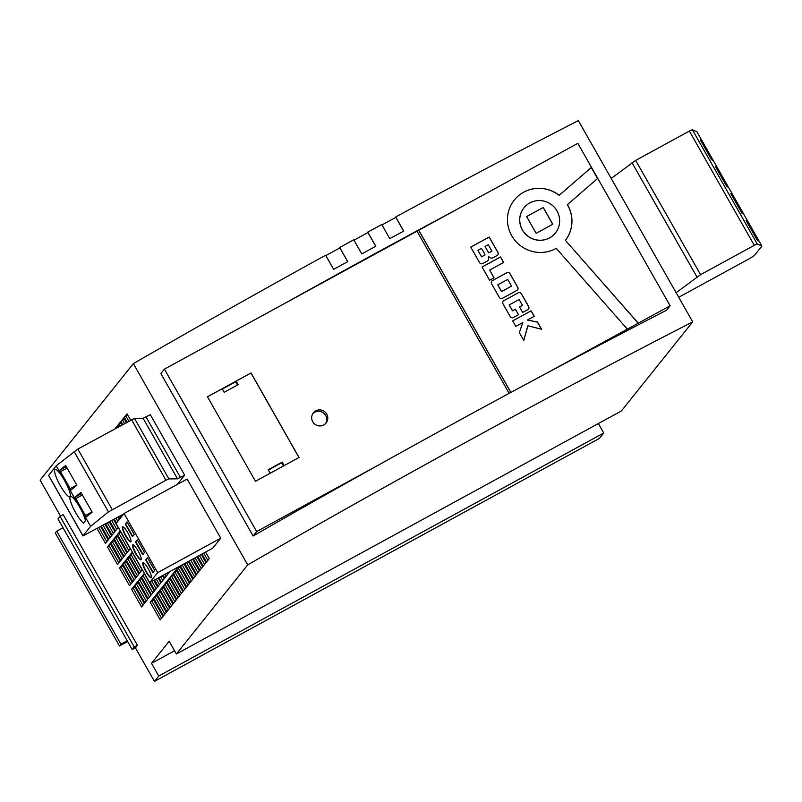 <?xml version="1.0" encoding="UTF-8"?>
<svg xmlns="http://www.w3.org/2000/svg" width="802" height="802" viewBox="0 0 802 802"><rect width="100%" height="100%" fill="white"/><g stroke="black" fill="none" stroke-linecap="round" stroke-linejoin="round"><path stroke-width="1.2" d="M722.582 177.302L717.108 167.488L715.574 166.786L726.812 186.565L728.346 187.257L722.582 177.302M717.048 169.372L717.91 168.901M707.294 150.395L701.83 140.581L700.286 139.879L711.524 159.658L713.058 160.35L707.294 150.395M701.76 142.465L702.632 141.994M753.148 231.126L747.685 221.302L746.151 220.61L757.379 240.379L758.913 241.081L753.148 231.126M747.614 223.187L748.487 222.715M737.86 204.209L732.396 194.395L730.863 193.703L742.101 213.472L743.634 214.174L737.86 204.209M732.326 196.279L733.198 195.808M79.849 507.445A15.489 3.108 -118.6 0 0 70.335 496.468A15.489 3.108 -118.6 0 0 75.659 512.678A15.489 3.108 -118.6 0 0 83.488 523.125L85.463 520.658A15.489 3.108 -118.6 0 0 79.849 507.445M64.561 480.538A15.489 3.108 -118.6 0 0 55.047 469.561A15.489 3.108 -118.6 0 0 60.371 485.771A15.489 3.108 -118.6 0 0 69.884 496.749A15.489 3.108 -118.6 0 0 64.561 480.538M315.737 410.875A8.15 7.96 38.7 0 0 313.642 423.055A8.15 7.96 38.7 0 0 326.103 423.025A8.15 7.96 38.7 0 0 315.737 410.875M325.522 423.687A8.15 7.96 38.7 0 0 312.87 413.561M375.737 246.294L367.928 232.55A936.816 76.611 150.4 0 0 360.93 236.369A936.816 76.611 150.4 0 0 353.983 240.169M148.24 568.788A8.561 1.714 -118.6 0 0 142.987 562.723A8.561 1.714 -118.6 0 0 145.924 571.676A8.561 1.714 -118.6 0 0 151.187 577.741A8.561 1.714 -118.6 0 0 148.24 568.788M143.187 562.673A8.561 1.714 -118.6 0 0 146.275 571.485A8.561 1.714 -118.6 0 0 151.337 577.59M138.054 550.844A8.561 1.714 -118.6 0 0 132.791 544.779A8.561 1.714 -118.6 0 0 135.738 553.741A8.561 1.714 -118.6 0 0 140.992 559.806A8.561 1.714 -118.6 0 0 138.054 550.844M132.992 544.738A8.561 1.714 -118.6 0 0 136.089 553.55A8.561 1.714 -118.6 0 0 141.142 559.656M127.859 532.909A8.561 1.714 -118.6 0 0 122.606 526.844A8.561 1.714 -118.6 0 0 125.543 535.796A8.561 1.714 -118.6 0 0 130.806 541.861A8.561 1.714 -118.6 0 0 127.859 532.909M122.806 526.794A8.561 1.714 -118.6 0 0 125.894 535.606A8.561 1.714 -118.6 0 0 130.947 541.721M555.415 232.971A20.13 19.649 -141.3 0 1 524.628 233.031A20.13 19.649 -141.3 0 1 529.791 202.946A20.13 19.649 -141.3 0 1 555.415 232.971L555.365 233.041A20.13 19.649 -141.3 0 1 555.365 233.041A20.13 19.649 -141.3 0 1 524.568 233.101A20.13 19.649 -141.3 0 1 523.927 207.888A20.13 19.649 -141.3 0 1 523.957 207.848M670.121 305.783L666.572 310.214A937.217 76.641 150.4 0 0 547.606 372.689L627.354 329.141L556.207 248.319A32.551 31.779 -141.3 0 1 555.726 248.59A32.551 31.779 -141.3 0 1 515.325 240.811A32.551 31.779 -141.3 0 1 514.293 200.039A32.551 31.779 -141.3 0 1 523.686 192.179A32.551 31.779 -141.3 0 1 559.205 195.287L591.345 167.458L597.6 178.485L567.415 204.62A32.551 31.779 -141.3 0 1 565.4 240.369L638.292 323.166L670.121 305.783L577.851 143.347L418.774 230.214L510.904 392.399M514.262 200.079A32.551 31.779 -141.3 0 1 523.626 192.249A32.551 31.779 -141.3 0 1 559.144 195.357L559.205 195.287M132.23 649.57L134.275 647.024L60.05 516.368L58.005 518.914L132.23 649.57L135.388 647.846L154.445 681.389L158.746 676.026L151.518 663.314L169.162 641.279L176.38 653.991L621.36 410.985L692.687 321.883A937.217 76.641 150.4 0 0 475.125 437.23A937.217 76.641 150.4 0 0 247.708 564.889L133.363 363.607L40.1 480.117L60.541 516.097M379.186 464.659L256.67 531.566L253.121 535.997A937.217 76.641 150.4 0 1 379.186 464.659A937.217 76.641 -29.6 0 1 464.087 417.812A937.217 76.641 -29.6 0 1 547.606 372.689M253.121 535.997L160.851 373.562L164.4 369.131L286.915 302.224A937.217 76.641 150.4 0 1 371.817 255.377A937.217 76.641 150.4 0 1 455.335 210.254M133.363 363.607A937.217 76.641 150.4 0 1 325.622 255.236L333.652 269.362A937.217 76.641 -29.6 0 1 347.737 261.612L339.717 247.487A937.217 76.641 150.4 0 1 353.772 239.788L361.792 253.913A937.217 76.641 -29.6 0 1 368.81 250.074A937.217 76.641 -29.6 0 1 375.807 246.254L367.787 232.129L367.075 233.021M135.388 647.846L137.423 645.299L63.198 514.643L60.05 516.368M247.708 564.889L176.38 653.991M220.75 538.192L187.147 479.045L124.079 513.481L116.089 523.465L149.693 582.613L212.761 548.167L220.75 538.192L157.683 572.628L124.079 513.481M137.613 581.721L134.856 585.159L144.891 602.813L147.638 599.375L137.613 581.721M113.543 539.345L110.786 542.784L120.811 560.448L123.568 556.999L113.543 539.345M150.205 582.332L154.806 590.422L157.563 586.984L153.804 580.367M140.921 577.59L138.165 581.029L148.19 598.683L150.946 595.244L140.921 577.59M197.673 556.408L203.217 566.172L205.974 562.723L201.272 554.443M201.994 554.052L206.525 562.032L209.282 558.593L205.583 552.087M132.19 552.267L129.433 555.716L139.468 573.37L142.225 569.921L132.19 552.267M125.573 560.528L122.816 563.976L132.851 581.63L135.608 578.192L125.573 560.528M101.353 526.192L108.781 539.255L111.538 535.816L104.952 524.227M144.23 573.46L141.473 576.899L151.498 594.553L154.255 591.114L144.23 573.46M122.265 564.658L119.518 568.107L129.543 585.761L132.3 582.322L122.265 564.658M97.042 528.548L105.473 543.385L108.23 539.947L100.641 526.583M134.305 585.851L131.548 589.29L141.583 606.954L144.34 603.505L134.305 585.851M110.235 543.475L107.478 546.914L117.503 564.578L120.26 561.129L110.235 543.475M119.237 519.526L117.894 517.16M114.305 519.125L116.49 522.964M128.881 556.398L126.125 559.846L136.16 577.5L138.916 574.052L128.881 556.398M105.674 523.836L112.09 535.124L114.836 531.686L109.262 521.871M126.876 552.869L116.851 535.215L114.095 538.653L124.12 556.307L126.876 552.869M179.518 595.776L169.493 578.122L166.736 581.56L176.761 599.214L179.518 595.776M170.044 577.43L180.069 595.084L182.826 591.645L172.801 573.991L170.044 577.43L171.788 576.478L181.412 593.41M184.731 563.475L193.302 578.563L196.059 575.114L188.33 561.51M178.475 566.894L176.651 569.169L186.686 586.823L189.442 583.385L179.698 566.222M186.134 587.515L176.099 569.861L173.352 573.3L183.377 590.954L186.134 587.515M193.362 558.763L199.909 570.302L202.665 566.854L196.961 556.799M189.041 561.119L196.61 574.433L199.357 570.984L192.64 559.154M180.41 565.831L189.994 582.693L192.751 579.255L184.009 563.866M163.428 585.691L173.453 603.345L176.209 599.906L166.184 582.252L163.428 585.691L165.182 584.738L174.796 601.67M160.23 619.876L162.986 616.427L152.951 598.773L150.195 602.222L160.23 619.876M109.984 521.48L115.388 530.994L118.145 527.546L113.583 519.516M170.154 607.475L172.911 604.036L162.876 586.382L160.119 589.821L170.154 607.475M163.538 615.746L166.295 612.297L156.26 594.643L153.503 598.081L163.538 615.746M166.846 611.615L169.603 608.167L159.568 590.513L156.811 593.951L166.846 611.615M126.355 422.564L123.729 417.942L120.972 421.391L122.756 424.529M120.15 531.084L117.403 534.523L127.428 552.177L130.185 548.738L120.15 531.084M117.724 427.276L117.112 426.203L115.127 428.689M158.836 577.62L161.423 582.162L164.179 578.723L162.435 575.656M163.157 575.255L164.731 578.031L167.488 574.583L166.746 573.3M167.468 572.899L168.039 573.901L169.894 571.575M122.546 515.395L122.215 514.804M118.616 516.759L119.789 518.834M130.666 420.208L127.037 413.812L124.28 417.261L127.067 422.173M122.034 424.92L120.42 422.073L117.663 425.521L118.445 426.885M154.525 579.976L158.114 586.292L160.871 582.853L158.124 578.011M90.606 526.302L56.22 465.782L77.834 449.05L134.485 418.373L143.127 418.313L150.295 414.664L184.681 475.185L177.513 478.844L168.871 478.904L165.934 480.248L108.43 511.937L90.606 526.302L82.937 535.937L123.658 514.012M177.272 484.428L184.681 475.185M63.027 527.746L56.721 531.185L55.288 532.979L119.478 645.971L127.668 641.53M127.217 640.738L120.912 644.186L56.721 531.185M489.661 270.073L503.636 262.444L500.518 256.941L482.062 267.016L489.581 280.239L494.052 277.803L489.661 270.073L493.982 277.843M522.683 312.449L527.826 309.642A2.326 2.266 -141.3 0 0 528.678 306.534L521.39 293.712A2.326 2.266 -141.3 0 0 518.252 292.79L503.806 300.67A2.326 2.266 -141.3 0 0 502.954 303.778L510.242 316.61A2.326 2.266 -141.3 0 0 513.38 317.532L518.553 314.705L515.415 309.181L512.508 310.775L509.19 304.93L519.125 299.507L522.443 305.351L519.546 306.925L522.683 312.449M541.611 329.291L537.5 322.053L527.395 320.038L534.242 316.309L531.114 310.805L512.668 320.88L515.786 326.374L522.804 322.554L519.355 332.65L523.776 340.439L527.937 325.762L541.611 329.291M502.463 298.314A2.326 2.266 -141.3 0 1 499.325 297.392L491.546 283.697A2.326 2.266 -141.3 0 1 492.398 280.6L506.854 272.7A2.326 2.266 -141.3 0 1 509.992 273.622L517.771 287.317A2.326 2.266 -141.3 0 1 516.919 290.424L502.463 298.314M492.819 257.863A2.326 2.266 -141.3 0 1 490.513 257.803L488.468 256.57L488.548 258.976A2.326 2.266 -141.3 0 1 487.395 261.011L482.724 263.567A2.326 2.266 -141.3 0 1 479.586 262.645L470.754 247.096L489.2 237.021L497.952 252.419A2.326 2.266 -141.3 0 1 497.09 255.527L492.819 257.863M286.915 302.224L417.02 231.176L509.15 393.341M256.67 531.566L164.4 369.131M207.457 396.759L255.467 481.28L299.046 457.481L251.026 372.96L207.457 396.759M692.687 321.883L578.352 120.611A937.217 76.641 150.4 0 0 395.697 216.971L394.995 217.853M367.787 232.129A937.217 76.641 150.4 0 1 381.762 224.53L389.782 238.645A937.217 76.641 -29.6 0 1 403.727 231.096L395.697 216.971M154.445 681.389L599.425 438.393L603.726 433.02L598.352 423.556M158.746 676.026L603.726 433.02M339.717 247.487L338.995 248.379M627.354 329.141L638.292 323.166M510.834 392.439L418.714 230.284L417.04 231.207M151.518 663.314L174.535 650.743M149.693 582.613L157.683 572.628M137.232 539.786L135.468 541.992L142.696 554.703L144.46 552.498L137.232 539.786M127.047 521.851L125.282 524.057L132.5 536.769L134.265 534.563L127.047 521.851M147.428 557.731L145.663 559.936L152.881 572.648L154.646 570.443L147.428 557.731M638.232 323.236L565.4 240.369M567.415 204.62L567.355 204.69A32.551 31.779 -141.3 0 1 565.34 240.43M597.54 178.535L591.285 167.528L559.144 195.357M543.255 207.467L526.613 216.55L536.147 233.322L552.789 224.239L543.255 207.467L526.633 216.58M237.482 385.02L235.648 381.792L236.199 381.1L238.204 384.629L224.189 392.288L222.174 388.749L207.477 396.789M235.648 381.792L222.344 389.05M251.026 372.96L236.199 381.1M250.976 373.03L298.966 457.521M284.189 465.591L282.204 462.092L268.189 469.741L270.174 473.25M523.756 340.399L527.796 325.853M534.162 316.339L531.054 310.875L512.678 320.91M541.5 329.261L537.45 322.113L527.395 320.038M522.443 305.351L519.566 306.955M518.483 314.745L515.365 309.251L512.458 310.845L509.19 304.93M503.115 301.271A2.326 2.266 -141.3 0 1 503.756 300.74L503.806 300.67M528.468 309.111A2.326 2.266 -141.3 0 0 528.628 306.605L521.34 293.773A2.326 2.266 -141.3 0 0 518.202 292.85L503.756 300.74M491.706 281.191A2.326 2.266 -141.3 0 1 492.348 280.67L492.398 280.6M517.561 289.893A2.326 2.266 -141.3 0 0 517.721 287.387L509.942 273.693A2.326 2.266 -141.3 0 0 506.794 272.77L492.348 280.67M497.771 284.86L501.521 291.627L511.526 286.124L507.716 279.427L497.771 284.86L501.581 291.557L511.526 286.124M503.566 262.485L500.458 257.011L482.082 267.046M470.764 247.126L489.15 237.091L497.892 252.49A2.326 2.266 -141.3 0 1 497.731 254.996M488.468 256.57L488.498 259.046A2.326 2.266 -141.3 0 1 488.037 260.49M477.952 250.374L481.541 256.851L484.608 255.136A0.652 0.632 -141.3 0 0 484.849 254.264L481.531 248.419L477.952 250.374L481.591 256.78L484.608 255.136M485.06 246.495L488.378 252.339A0.652 0.632 -141.3 0 0 489.26 252.6L491.887 251.166L488.248 244.75L485.06 246.495L488.378 252.339M488.318 252.409A0.652 0.632 -141.3 0 0 489.2 252.67L491.887 251.166M552.718 224.279L543.205 207.538M283.477 465.982L281.652 462.774L268.359 470.042M281.652 462.774L282.204 462.092M147.508 557.871L145.663 559.936M146.014 559.736L153.152 572.307M127.127 521.992L125.282 524.057M125.633 523.866L132.771 536.428M137.312 539.936L135.468 541.992M135.819 541.801L142.967 554.372M120.912 644.186L119.478 645.971M134.275 647.024L137.423 645.299M138.024 582.442L136.611 584.207L146.225 601.139M136.611 584.207L134.856 585.159M113.954 540.067L112.541 541.831L122.155 558.763M112.541 541.831L110.786 542.784M151.959 581.37L156.149 588.748M141.332 578.312L139.919 580.077L149.533 597.009M139.919 580.077L138.165 581.029M199.427 555.455L204.56 564.488M203.738 553.099L207.868 560.357M132.601 552.989L131.187 554.753L140.811 571.686M131.187 554.753L129.433 555.716M125.984 561.25L124.571 563.014L134.195 579.956M124.571 563.014L122.816 563.976M103.107 525.23L110.125 537.581M144.631 574.172L143.227 575.946L152.841 592.878M143.227 575.946L141.473 576.899M122.676 565.38L121.262 567.144L130.886 584.087M121.262 567.144L119.518 568.107M98.796 527.586L106.816 541.711M134.716 586.573L133.302 588.337L142.926 605.269M133.302 588.337L131.548 589.29M110.646 544.197L109.232 545.962L118.846 562.894M109.232 545.962L107.478 546.914M116.049 518.162L117.834 521.29M129.292 557.119L127.879 558.884L137.503 575.826M127.879 558.884L126.125 559.846M107.418 522.874L113.423 533.45M117.252 535.937L115.839 537.701L125.463 554.633M115.839 537.701L114.095 538.653M169.904 578.843L168.49 580.608L178.104 597.54M168.49 580.608L166.736 581.56M173.202 574.703L171.788 576.478M186.485 562.523L194.645 576.889M179.818 566.443L178.405 568.207L188.029 585.149M178.405 568.207L176.651 569.169M176.51 570.573L175.097 572.337L184.721 589.28M175.097 572.337L173.352 573.3M195.117 557.811L201.252 568.618M190.796 560.167L197.954 572.748M182.164 564.879L191.337 581.019M166.595 582.974L165.182 584.738M153.362 599.495L151.949 601.259L161.573 618.192M151.949 601.259L150.195 602.222M111.739 520.518L116.731 529.32M163.287 587.104L161.874 588.868L171.498 605.801M161.874 588.868L160.119 589.821M156.671 595.365L155.257 597.129L164.881 614.061M155.257 597.129L153.503 598.081M159.979 591.234L158.565 592.999L168.189 609.931M158.565 592.999L156.811 593.951M124.14 418.664L122.726 420.428L124.51 423.566M122.726 420.428L120.972 421.391M120.561 531.806L119.147 533.571L128.771 550.503M119.147 533.571L117.403 534.523M117.523 426.925L116.881 427.737M160.59 576.658L162.766 580.488M164.901 574.302L166.074 576.357M120.37 515.806L121.132 517.16M127.448 414.534L126.034 416.298L128.821 421.21M126.034 416.298L124.28 417.261M120.831 422.794L119.418 424.559L120.19 425.922M119.418 424.559L117.663 425.521M156.28 579.014L159.458 584.618M347.667 261.652L339.858 247.908A936.816 76.611 150.4 0 0 325.843 255.617M403.657 231.126L395.847 217.392A936.816 76.611 150.4 0 0 381.983 224.911M56.22 465.782L48.661 475.436M86.265 516.939L92.16 512.177L80.932 492.408L75.027 497.16L86.265 516.939M70.977 490.032L76.882 485.27L65.644 465.491L59.739 470.253L70.977 490.032M76.741 485.03L70.175 488.618M67.107 468.077L60.541 471.666M66.305 466.664L59.739 470.253M92.029 511.937L85.463 515.526M82.395 494.984L75.829 498.573M81.593 493.571L75.027 497.16M611.204 178.435L635.655 160.4L689.369 131.067L692.347 129.724L696.988 131.829L761.9 246.104L757.268 243.998L754.291 245.332L700.567 274.665L676.116 292.71M678.713 297.281L750.211 258.234L754.271 255.637L761.9 246.104M731.524 194.866L732.396 194.395M741.96 213.232L742.832 212.761M746.812 221.773L747.685 221.302M757.248 240.139L758.111 239.668M700.958 141.052L701.83 140.581M711.384 159.418L712.256 158.936M716.246 167.959L717.108 167.488M726.672 186.325L727.544 185.853M48.591 475.315L82.977 535.836M74.045 451.416L108.43 511.937M77.834 449.05L112.22 509.581M131.558 419.717L165.934 480.248M134.485 418.373L168.871 478.904M143.127 418.313L177.513 478.844M146.064 416.97L180.44 477.501M689.369 131.067L754.291 245.332M692.347 129.724L757.268 243.998M631.996 162.656L696.908 276.921M635.655 160.4L700.567 274.665M48.551 475.416L82.937 535.937"/></g></svg>
